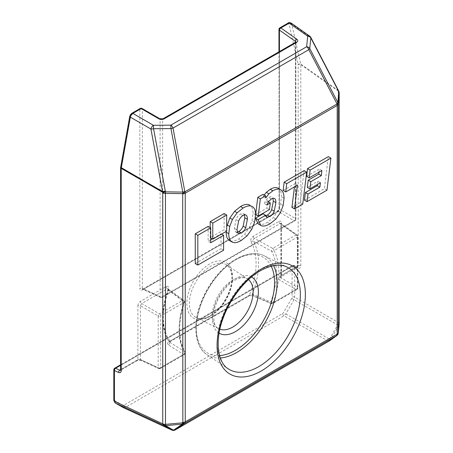 <?xml version="1.0" encoding="UTF-8"?>
<svg xmlns="http://www.w3.org/2000/svg" width="453" height="453" viewBox="0 0 453 453"><rect width="100%" height="100%" fill="white"/><g stroke="black" fill="none" stroke-linecap="round" stroke-linejoin="round"><path stroke-width="0.34" stroke-dasharray="2.27 1.7" d="M123.409 407.672L125.198 407.474L283.974 315.803L285.82 313.901L293.997 299.71L294.722 297.162L294.722 266.449L297.361 267.966C299.467 268.935 300.628 268.193 300.832 265.735L300.832 64.677A1.823 1.053 0 0 0 300.764 64.637A1.823 1.053 0 0 0 298.187 64.637L298.187 265.696L297.491 267.327L295.934 267.145L279.184 276.817L281.217 277.989A1.823 1.161 -60 0 1 279.931 280.22C278.64 279.212 278.391 278.08 279.184 276.817L280.741 276.998L281.438 275.367L281.438 222.938A1.823 1.053 0 0 0 280.9 223.68A1.823 1.053 0 0 0 281.37 224.382L281.013 223.561L280.084 223.64A1.823 1.053 -120 0 1 278.861 221.449L253.227 236.251C251.075 237.961 250.316 239.841 250.934 241.902A65.64 37.899 -60 0 1 249.263 295.356L170.068 341.075A65.64 37.899 -60 0 1 168.391 289.563C169.014 286.783 168.25 285.781 166.104 286.551L140.464 301.353A1.823 1.053 -120 0 0 141.687 303.544L140.402 305.775A1.823 1.053 180 0 0 137.893 305.809L137.893 359.654L121.138 369.325L121.138 166.857L130.238 115.985L131.489 114.111A1.823 1.053 60 0 1 131.868 113.273M288.216 23.007A1.823 1.053 -120 0 0 287.836 23.839L289.093 24.269L298.187 64.637M121.172 166.5A1.823 0.787 10.2 0 0 120.668 166.925M130.238 115.985A1.823 0.787 10.2 0 0 129.728 116.404M338.612 90.866A3.647 0.476 -22.5 0 0 337.955 90.855L300.832 64.677L291.715 24.003A1.823 1.263 -12.7 0 0 291.636 23.952A1.823 1.263 -12.7 0 0 289.093 24.269M338.482 90.583A3.647 1.325 -27.5 0 0 337.915 90.243L300.775 64.054A1.823 1.263 -12.7 0 0 300.701 64.009A1.823 1.263 -12.7 0 0 298.153 64.32M121.138 166.857A1.823 1.053 0 0 0 120.606 167.599M329.671 340.73A3.647 3.114 54.2 0 0 330.526 339.705L338.702 325.52A3.641 3.035 52 0 0 338.414 322.615L294.722 297.162A1.823 1.053 0 0 0 294.66 297.123A1.823 1.053 0 0 0 292.083 297.123L291.704 298.385L337.695 324.937L329.524 339.121A3.647 2.322 -60 0 1 327.825 340.916L283.974 315.803A1.823 1.053 60 0 1 283.906 315.769A1.823 1.053 60 0 1 282.621 313.538L123.845 405.203L122.933 405.293L114.734 400.588L114.36 399.756A1.823 1.053 0 0 0 113.822 400.497M123.845 405.203A1.823 1.053 -120 0 0 125.13 407.44A1.823 1.053 -120 0 0 125.198 407.474L173.527 429.818A3.647 2.101 -65.2 0 1 171.964 430.118M195.249 263.584L221.024 248.703L221.024 233.816L212.259 238.878M210.713 239.773L208.137 241.256L208.137 226.375M306.647 176.353L319.303 169.048L318.963 172.219M304.456 200.181L324.393 188.674L328.329 156.636M307.293 187.361L317.859 181.262L317.434 184.479M264.144 194.988L263.193 196.483L263.023 194.337M258.238 223.952L259.014 224.303C261.075 225.011 263.873 224.343 267.406 222.298L273.318 217.593L277.904 210.979L280.566 204.06L281.46 196.727C281.46 192.542 280.441 189.779 278.397 188.425L278.136 188.261M265.764 215.741L264.11 215.583L266.692 217.072M266.392 216.851L264.461 215.736L263.085 213.793M255.656 214.563L266.879 208.086L267.746 201.449L264.19 203.499L266.143 199.892L268.771 197.519C270.26 196.664 271.387 196.545 272.162 197.163L272.944 198.34M232.083 242.032L229.507 240.543C231.726 241.749 234.779 241.228 238.663 238.986L244.49 234.343L249.161 227.848L252.015 220.685L252.995 213.255C252.995 208.98 251.879 206.24 249.643 205.028M226.698 226.806L226.194 231.432M283.17 190.453L294.863 183.703L294.467 186.908M291.925 207.417L300.163 202.661L304.105 170.622M210.198 227.565L210.198 237.689L224.116 229.648L224.116 213.578M120.606 369.71L136.67 360.435A1.823 1.053 60 0 0 137.514 360.486L137.514 360.486A1.823 1.053 60 0 0 137.893 359.654L140.402 359.467A1.823 1.048 114.8 0 0 140.855 360.339A1.823 1.048 114.8 0 0 141.687 360.209L159.462 368.431L183.624 354.478L168.227 344.886C167.032 343.855 167.242 342.847 168.844 341.856L248.04 296.137C249.756 295.203 251.591 295.039 253.544 295.633L271.925 303.499L296.086 289.546L279.931 280.22M166.104 286.551A1.823 1.053 -120 0 0 167.321 288.742L182.786 300.339L159.462 313.804L141.687 303.544L167.746 288.55L183.81 300.328A1.823 1.082 126.8 0 0 182.786 300.339A1.823 1.053 60 0 1 184.009 302.53A70.532 40.725 120 0 0 184.847 353.697L160.685 367.649L160.685 315.996L184.009 302.53A1.823 0.493 18.5 0 0 184.445 302.366A1.823 0.493 18.5 0 0 183.946 301.8L168.465 290.248L168.533 289.167L168.103 288.499L167.961 289.699A1.823 0.453 19.5 0 0 168.465 290.248A67.463 38.947 120 0 0 169.348 342.026L184.767 351.641A68.714 39.671 -60 0 1 183.946 301.8A1.823 1.082 126.8 0 0 184.111 301.109A1.823 1.082 126.8 0 0 183.81 300.328A1.823 1.823 0 0 1 184.445 302.366C177.882 323.584 178.103 340.129 185.107 351.992A1.823 1.421 -31.7 0 0 184.767 351.641A1.823 1.195 -58.2 0 1 184.954 352.275A1.823 1.195 -58.2 0 1 183.624 354.478A1.823 1.053 60 0 0 184.467 354.529L160.305 368.482A1.823 1.053 60 0 1 159.462 368.431A1.823 1.048 114.8 0 1 158.629 368.561A1.823 1.823 0 0 0 160.305 368.482A1.823 1.053 60 0 0 160.685 367.649A1.823 1.053 0 0 1 158.176 367.683L140.402 359.467L140.402 305.775L158.176 316.035L158.176 367.683A1.823 1.048 114.8 0 0 158.629 368.561L140.855 360.339L137.514 360.486L120.594 370.243M253.227 236.251A1.823 1.053 -120 0 0 254.444 238.442L280.084 223.64L296.086 234.926L272.763 248.391L254.444 238.442C253.284 239.246 252.904 240.192 253.301 241.268L271.602 251.189A68.714 39.671 -60 0 1 270.786 301.981L252.423 294.059A1.823 1.008 113.1 0 0 252.763 295.781L252.763 295.781A1.823 1.008 113.1 0 0 253.544 295.633M338.397 322.581A3.647 2.322 120 0 1 337.695 324.937L338.702 325.52A3.647 3.114 -174.2 0 0 339.155 324.269M336.992 335.435A3.647 3.114 54.2 0 0 337.712 334.416A3.647 3.114 -174.2 0 0 338.232 333.283M285.82 313.901L330.526 339.705A3.641 3.035 7.8 0 1 327.864 340.916A3.647 2.106 -120 0 0 329.263 340.979M290.956 22.933L291.715 24.003L310.254 37.072A3.647 1.325 152.5 0 1 310.815 37.412M338.901 91.551A3.647 0.476 -22.5 0 0 338.238 91.54L338.238 322.287M300.832 265.735A1.823 1.053 0 0 0 300.764 265.696A1.823 1.053 0 0 0 298.187 265.696L281.438 275.367A1.823 1.053 0 0 0 280.9 276.109L280.871 223.42L297.072 234.881L296.086 234.926A1.823 1.053 60 0 1 297.31 237.117L297.31 288.765L273.148 302.717A70.532 40.725 120 0 0 273.986 250.583L297.31 237.117A1.823 1.053 0 0 0 297.842 236.375A1.823 1.053 0 0 0 297.372 235.668L281.37 224.382L281.217 277.989L297.372 287.321L297.372 235.668L297.072 234.881A1.823 1.823 0 0 1 297.842 236.375L297.842 288.023A1.823 1.053 0 0 0 297.372 287.321A1.823 1.161 -60 0 1 296.086 289.546A1.823 1.053 60 0 0 296.93 289.603A1.823 1.823 0 0 0 297.842 288.023A1.823 1.053 0 0 1 297.31 288.765A1.823 1.053 60 0 1 296.93 289.603L272.768 303.555A1.823 1.053 60 0 1 271.925 303.499A1.823 1.014 113.2 0 1 271.137 303.652A1.823 1.823 0 0 0 272.768 303.555A1.823 1.053 60 0 0 273.148 302.717A1.823 0.442 19.8 0 1 270.786 301.981A1.823 1.014 113.2 0 0 270.684 302.78A1.823 1.014 113.2 0 0 271.137 303.652L252.763 295.781C249.671 295.758 248.38 295.894 248.884 296.188L248.884 296.188A1.823 1.053 60 0 1 248.04 296.137M250.934 241.902A1.823 1.416 149 0 1 253.301 241.268A67.463 38.947 120 0 1 252.423 294.059L249.263 295.356A1.823 1.053 60 0 1 248.884 296.188L169.688 341.913A1.823 1.053 60 0 1 168.844 341.856M169.348 342.026C168.844 341.539 169.082 341.228 170.068 341.075A1.823 1.053 60 0 1 169.688 341.913L169.348 342.026A1.823 1.195 -58 0 1 168.227 344.886M168.391 289.563A1.823 0.453 19.5 0 0 167.961 289.699C160.639 311.76 161.019 329.133 169.099 341.811M297.361 267.966A1.823 1.161 120 0 0 296.913 267.094L296.913 267.094A1.823 1.161 120 0 0 295.934 267.145L293.301 265.628L120.606 365.333M120.606 370.067A1.823 1.053 0 0 1 121.138 369.325L120.572 370.316M142.401 289.926L276.93 212.259A1.823 1.053 60 0 1 277.304 211.426L277.304 211.426A1.823 1.053 60 0 1 278.148 211.477L143.618 289.144A1.823 1.053 -120 0 0 142.774 289.093L142.774 289.093A1.823 1.053 -120 0 0 142.401 289.926C140.843 290.633 139.988 290.141 139.824 288.442A1.823 1.053 0 0 1 142.333 288.402L142.333 109.258L160.107 119.518A1.823 0.94 120 0 0 159.801 118.726M276.93 212.259C278.482 211.172 279.337 209.688 279.501 207.797A1.823 1.053 0 0 0 278.969 208.544A1.823 1.053 0 0 0 279.439 209.246L278.148 211.477L294.156 220.719A1.823 1.053 -120 0 0 294.999 220.77A1.823 1.053 -120 0 0 295.373 219.937L162.616 296.585L162.616 119.632L160.107 119.518L160.107 296.624L142.333 288.402L142.729 289.246L160.56 297.496A1.823 1.048 -65.2 0 1 160.107 296.624A1.823 1.053 180 0 0 162.616 296.585A1.823 1.053 60 0 1 162.236 297.417A1.823 1.053 60 0 1 161.393 297.366L294.156 220.719A1.823 1.161 -60 0 0 295.441 218.488L295.441 42.327M278.969 51.84L278.969 208.544L277.304 211.426L142.536 289.195L143.618 289.144L161.393 297.366A1.823 1.048 -65.2 0 1 160.56 297.496A1.823 1.823 0 0 0 162.236 297.417L294.999 220.77A1.823 1.823 0 0 0 295.911 219.19A1.823 1.053 180 0 1 295.373 219.937L295.373 42.984L295.911 42.191L295.911 219.19A1.823 1.053 180 0 0 295.441 218.488L279.439 209.246L279.439 51.568M265.769 197.972L263.193 196.483M269.456 209.575L266.879 208.086M268.403 201.823L267.746 201.449M266.766 204.988L264.19 203.499M280.481 212.468L277.904 210.979M244.433 214.943L243.68 213.782C242.927 213.148 241.823 213.25 240.367 214.088C238.572 215.124 237.123 216.942 236.019 219.552L234.36 228.363L235.543 231.896L237.27 232.185M245.736 214.965L243.431 213.606L246.013 215.09M320.435 182.752L317.859 181.262M326.97 190.158L324.393 188.674M321.879 170.532L319.303 169.048M297.44 185.186L294.863 183.703M302.74 204.15L300.163 202.661M221.54 234.116L221.024 233.816M223.601 250.186L221.024 248.703M210.713 242.746L208.137 241.256M210.713 237.984L210.198 237.689M226.698 231.138L224.116 229.648M219.099 333.159A32.44 18.732 -60 0 1 214.28 307.123A32.44 18.732 -60 0 1 235.441 278.646A32.44 18.732 -60 0 1 251.54 276.976M271.205 266.154A55.34 31.948 120 0 0 235.441 259.948A55.34 31.948 120 0 0 197.157 317.87A55.34 31.948 120 0 0 219.569 355.599M220.311 357.961A57.157 33.001 -60 0 1 207.044 354.699A57.157 33.001 -60 0 1 199.614 308.572A57.157 33.001 -60 0 1 236.664 259.167A57.157 33.001 -60 0 1 264.161 255.764A57.157 33.001 -60 0 1 273.623 265.622M210.883 315.792A30.419 17.559 -60 0 1 196.251 317.61A30.419 17.559 -60 0 1 190.866 293.442A30.419 17.559 -60 0 1 210.883 266.121A30.419 17.559 -60 0 1 226.647 264.96A30.419 17.559 -60 0 1 230.6 289.501A30.419 17.559 -60 0 1 210.883 315.792M209.665 263.929A32.237 18.613 120 0 0 186.868 303.414A32.237 18.613 120 0 0 209.665 316.573A32.237 18.613 120 0 0 232.457 277.094A32.237 18.613 120 0 0 209.665 263.929M295.752 42.146A1.823 1.053 -120 0 0 295.373 42.984L162.616 119.632A1.823 1.053 60 0 1 162.995 118.794M279.88 27.82A1.823 1.053 -120 0 0 279.501 28.652A1.823 1.053 0 0 0 278.969 29.4M131.489 114.111L139.824 109.298A1.823 1.053 60 0 1 140.203 108.46M279.501 207.797L279.501 28.652L287.836 23.839M130.577 115.068L130.288 114.903M114.734 368.181A1.823 1.053 -120 0 0 114.36 369.014A1.823 1.053 0 0 0 113.822 369.756M281.37 276.817A1.823 1.053 0 0 1 280.9 276.109L280.707 277.026L297.542 267.31L294.28 265.571A1.823 1.161 120 0 1 294.722 266.449A1.823 1.053 0 0 0 294.66 266.404A1.823 1.053 0 0 0 292.083 266.404L292.083 297.123M114.36 399.756L114.36 369.014L292.083 266.404A1.823 1.053 60 0 1 292.457 265.571A1.823 1.053 60 0 1 293.301 265.628A1.823 1.161 120 0 1 294.28 265.571A1.823 1.823 0 0 0 292.457 265.571L120.606 364.79M114.734 400.588A1.823 1.489 -60 0 0 115.113 402.91A1.823 1.489 -60.1 0 1 114.734 400.588L114.734 400.588M122.933 405.293A1.823 1.489 -60.1 0 0 123.312 407.621M291.704 298.385L283.533 312.576L282.621 313.538M248.527 279.609A28.799 16.625 120 0 0 247.649 278.952A28.799 16.625 120 0 0 232.729 280.056A28.799 16.625 120 0 0 213.771 305.917A28.799 16.625 120 0 0 218.873 328.799A28.799 16.625 120 0 0 219.875 329.229M258.776 270.6A58.799 33.947 120 0 0 220.662 321.42A58.799 33.947 120 0 0 228.306 368.867L207.044 354.699C195.56 347.621 192.151 326.789 200.192 304.761C206.761 285.764 221.109 267.423 235.82 259.116C246.8 253.04 256.251 251.925 264.161 255.764L287.066 267.094A58.799 33.947 120 0 0 258.776 270.6M327.491 340.928L173.527 429.818A3.647 2.106 -120 0 0 175.113 429.976M309.682 36.115A3.647 2.101 125.2 0 1 310.254 37.072L337.915 90.243A3.647 2.101 125.2 0 1 337.955 90.855L338.238 91.54A3.647 2.106 0 0 1 339.178 92.95M141.687 360.209C139.983 359.574 138.307 359.648 136.67 360.435M137.893 305.809C138.052 303.923 138.912 302.434 140.464 301.353M142.027 108.46A1.823 0.94 120 0 1 142.333 109.258A1.823 1.053 0 0 0 139.824 109.298L139.824 288.442M278.861 221.449C280.413 220.741 281.273 221.24 281.438 222.938M338.578 325.849L337.712 334.416L330.747 339.433M339.172 323.793A3.647 2.106 0 0 0 338.414 322.615M272.763 248.391A1.823 1.053 60 0 1 273.986 250.583A1.823 1.404 -28.6 0 1 271.602 251.189A1.823 0.906 118.6 0 1 271.517 250.639A1.823 0.906 118.6 0 1 272.763 248.391M184.847 353.697A1.823 1.421 -31.7 0 0 185.107 351.992A1.823 1.823 0 0 1 184.467 354.529A1.823 1.053 60 0 0 184.847 353.697M159.462 313.804A1.823 1.053 60 0 1 160.685 315.996A1.823 1.053 0 0 1 158.176 316.035A1.823 0.94 120 0 1 159.462 313.804M268.725 201.381L266.143 199.892M271.347 199.009L268.771 197.519M261.591 225.792L259.014 224.303M269.982 223.788L267.406 222.298M275.894 219.082L273.318 217.593M283.142 205.549L280.566 204.06M284.042 198.216L281.46 196.727M280.973 189.915L278.397 188.425M241.239 240.475L238.663 238.986M247.066 235.832L244.49 234.343M251.738 229.337L249.161 227.848M254.597 222.168L252.015 220.685M255.571 214.739L252.995 213.255M236.936 229.852L234.36 228.363M238.125 233.386L235.543 231.896M242.944 215.577L240.367 214.088M238.595 221.041L236.019 219.552M234.688 280.316C243.42 275.905 246.047 278.182 247.259 278.708L226.647 264.96C230.198 267.389 233.912 273.267 230.6 287.213C226.619 300.096 219.767 309.609 210.039 315.741C205.917 317.995 202.429 318.929 199.575 318.544L196.251 317.61L218.465 328.584C214.643 327.094 213.17 321.409 214.048 311.528C215.804 299.62 225.486 285.265 234.688 280.316M235.702 231.998L238.284 233.488"/><path stroke-width="0.68" d="M131.053 115.345L130.288 114.903L131.868 113.273A1.823 1.053 60 0 1 132.78 113.363A1.823 1.053 60 0 1 132.848 113.403L131.053 115.345L130.351 117.163L121.211 168.38L121.211 370.848C121.059 372.496 120.198 373.04 118.641 372.485L114.428 370.537L114.428 401.279L115.209 402.96L123.601 407.762M289.127 23.097A1.823 1.053 -120 0 0 288.216 23.007L288.216 23.007C288.64 22.486 289.614 22.497 291.137 23.046L289.195 23.137A1.823 1.053 -120 0 0 289.127 23.097M120.668 166.925A1.823 0.787 10.2 0 0 121.206 167.638A1.823 0.787 10.2 0 0 121.291 167.684L162.536 191.494A3.647 0.583 -10.5 0 0 165.141 191.166L162.44 192.185L121.211 168.38A1.823 1.053 0 0 1 121.138 168.346A1.823 1.053 0 0 1 120.606 167.599L129.728 116.404A1.823 0.787 10.2 0 0 130.266 117.117A1.823 0.787 10.2 0 0 130.351 117.163L150.94 129.048A3.647 0.583 169.5 0 0 153.544 128.72L165.458 191.834L165.492 425.554L173.686 430.35L175.311 429.869L329.456 340.871A3.647 3.114 54.2 0 0 329.671 340.73L336.783 335.605A3.647 3.114 54.2 0 0 336.992 335.435M171.964 430.118A3.647 2.101 -65.2 0 1 171.863 430.078L123.505 407.717L115.119 402.915A1.823 1.489 -60.1 0 0 115.119 402.915L113.822 400.497A1.823 1.053 0 0 0 114.36 401.245A1.823 1.053 0 0 0 114.428 401.279L162.967 423.934A3.647 2.106 0 0 0 165.385 424.37L182.208 422.87L182.321 424.133A3.647 2.82 55.3 0 0 183.935 423.866L175.305 429.846M212.259 238.878L210.713 239.773M223.601 235.305L210.713 242.746L210.713 227.865L208.137 226.375L195.249 233.816L195.249 263.584L197.825 265.073L223.601 250.186L223.601 235.305L221.54 234.116M308.221 180.198L307.293 187.361L309.869 188.85L320.435 182.752L319.858 187.174L317.281 185.685L305.401 192.542L304.456 200.181L307.032 201.67L326.97 190.158L330.905 158.12L328.329 156.636L307.542 168.635L306.647 176.353L309.223 177.836L321.879 170.532L321.341 175.605L310.803 181.687L308.221 180.198L318.765 174.116L318.963 172.219M317.434 184.479L317.281 185.685M278.397 188.425C276.353 187.072 273.646 187.372 270.282 189.314L266.341 192.344L264.144 194.988M280.973 189.915C278.935 188.561 276.228 188.861 272.859 190.804L268.918 193.833L265.769 197.972L265.6 195.826L260.339 198.867L258.238 216.053L269.456 209.575L270.322 202.933L266.766 204.988L268.725 201.381L271.347 199.009C272.836 198.154 273.969 198.029 274.739 198.652C275.515 199.269 275.9 200.594 275.9 202.627L274.241 211.2C273.136 213.742 271.67 215.537 269.852 216.591L267.038 217.225L265.668 215.277L263.085 213.793L255.435 218.21L258.238 223.952L261.591 225.792C263.652 226.5 266.449 225.832 269.982 223.788L275.894 219.082L280.481 212.468L283.142 205.549L284.042 198.216C284.042 194.031 283.017 191.262 280.973 189.915L278.136 188.261M272.944 198.34L273.323 201.138L271.664 209.711C270.56 212.253 269.093 214.054 267.276 215.101L265.764 215.741M265.6 195.826L263.023 194.337L257.757 197.378L255.656 214.563L258.238 216.053M226.194 231.432L226.183 232.202C226.183 236.557 227.293 239.337 229.507 240.543L232.083 242.032C234.303 243.238 237.355 242.717 241.239 240.475L247.066 235.832L251.738 229.337L254.597 222.168L255.571 214.739C255.571 210.469 254.456 207.723 252.219 206.517C249.982 205.305 246.947 205.809 243.119 208.018L237.179 212.78L232.423 219.484L229.699 226.415L228.759 233.691C228.759 238.046 229.869 240.826 232.083 242.032M249.886 205.169L249.643 205.028C247.406 203.816 244.371 204.32 240.537 206.534L234.603 211.296L229.841 217.995L226.698 226.806M294.501 208.907L302.74 204.15L306.681 172.112L304.105 170.622L284.127 182.157L283.17 190.453L285.747 191.942L297.44 185.186L294.501 208.907L291.925 207.417L294.467 186.908M226.698 215.067L212.78 223.103L212.78 239.173L226.698 231.138L226.698 215.067L224.116 213.578L210.198 221.613L210.198 227.565M123.312 407.621A1.823 1.489 -60.1 0 0 123.409 407.672L171.766 430.027L173.686 430.35M171.766 430.01L163.743 425.401A3.647 2.978 119.9 0 0 165.492 425.554L165.492 425.554A3.641 2.894 -127.1 0 1 162.967 423.934M182.208 422.87L183.935 423.866L184.581 423.453L182.853 422.462L182.208 422.87M338.232 333.283A3.647 3.114 -174.2 0 0 338.278 333.017L339.155 324.269A3.647 3.114 -174.2 0 0 339.172 324.014L339.172 93.058A3.647 2.854 -175.2 0 0 338.782 91.766A3.647 0.476 -22.5 0 0 338.901 91.551L338.612 90.866A3.647 3.647 0 0 0 338.482 90.583A3.647 1.325 -27.5 0 1 338.499 91.081A3.647 0.476 -22.5 0 0 338.612 90.866M329.263 340.979A3.647 2.106 -120 0 0 329.359 340.928A3.647 2.106 -120 0 0 329.456 340.871L336.562 335.747A3.647 3.114 54.2 0 0 336.783 335.605A3.647 3.647 0 0 0 338.278 333.017A3.647 3.114 -174.2 0 0 338.289 332.762L339.172 324.014A3.647 2.106 0 0 0 339.178 323.906A3.647 2.106 0 0 0 339.172 323.793M336.562 335.747A3.647 3.641 -60 0 0 338.289 332.762L338.255 332.74A3.647 3.641 -60 0 1 336.534 335.73L336.562 335.747M182.853 193.822L184.983 191.755L336.93 104.026L338.255 104.105L338.255 332.74A3.647 2.106 0 0 1 337.191 334.116L337.191 105.481L185.243 193.21L185.243 421.845L337.191 334.116A3.647 2.106 60 0 1 336.534 335.73L184.581 423.453A3.647 2.106 60 0 0 185.243 421.845A3.647 2.106 0 0 1 182.853 422.462L182.695 193.646A3.647 1.795 -42.5 0 0 184.818 191.579L184.983 191.755A3.647 2.106 60 0 1 185.243 193.21A3.647 2.106 0 0 1 182.853 193.822M162.757 423.623L162.757 192.853L165.458 191.834L182.763 192.089L182.695 193.646L165.385 193.391A3.647 2.106 0 0 1 162.757 192.853L150.94 129.048A3.647 1.88 120 0 1 153.42 125.283L153.544 128.72L170.968 128.584A3.647 0.583 -10.5 0 0 173.023 128.074L184.818 191.579A3.647 0.583 -10.5 0 1 182.763 192.089L170.968 128.584L170.843 125.147L306.624 46.755A3.647 2.894 5.9 0 1 309.739 48.465L337.876 102.537A3.647 2.854 4.8 0 1 338.266 103.828L338.255 104.105A3.647 2.106 0 0 1 337.191 105.481A3.647 2.106 60 0 0 336.93 104.026L338.266 103.828L339.172 93.058A3.647 2.106 0 0 0 339.178 92.95A3.647 3.647 0 0 0 338.901 91.551M291.132 23.035L309.682 36.115A3.647 2.101 125.2 0 0 307.717 36.2L306.624 46.755A3.647 2.106 60 0 1 308.81 49.683L336.941 103.748L337.876 102.537L338.782 91.766L338.499 91.081L310.832 37.91A3.647 2.894 -174.1 0 0 307.717 36.2L289.195 23.137L280.86 27.95L296.862 39.235A1.823 1.048 125.2 0 0 295.441 41.387L295.894 42.05M131.868 113.273L140.203 108.46A1.823 1.053 60 0 1 141.115 108.55A1.823 1.053 60 0 1 141.183 108.595A1.823 0.94 120 0 1 142.027 108.46L159.801 118.726A1.823 0.94 120 0 0 158.958 118.856L141.183 108.595L132.848 113.403L153.42 125.283L170.843 125.147A3.647 2.106 60 0 1 173.023 128.074L308.81 49.683A3.647 1.325 -27.5 0 0 309.739 48.465L310.832 37.91A3.647 1.325 152.5 0 0 310.815 37.412L338.482 90.583M175.113 429.976A3.647 2.106 -120 0 0 175.215 429.925A3.647 3.647 0 0 1 171.863 430.078A3.647 2.101 -65.2 0 1 171.766 430.027A3.647 3.641 -4.1 0 0 175.311 429.869A3.647 2.106 -120 0 1 175.215 429.925L329.359 340.928A3.647 3.647 0 0 0 329.671 340.73M120.594 370.243L119.79 370.18A1.823 1.048 114.8 0 0 118.641 372.485M260.339 198.867L257.757 197.378M270.322 202.933L268.403 201.823M266.392 216.851L266.692 217.072M265.668 215.277L258.012 219.699L255.435 218.21M258.012 219.699L260.815 225.441M238.125 233.386L241.387 233.04C243.159 232.015 244.609 230.232 245.724 227.695L247.395 219.297C247.395 217.242 247.015 215.9 246.262 215.266C245.503 214.631 244.399 214.733 242.944 215.577C241.155 216.608 239.705 218.431 238.595 221.041L236.936 229.852L238.284 233.488M237.27 232.185L238.805 231.551C240.583 230.526 242.027 228.742 243.142 226.206L244.818 217.808L244.433 214.943M321.341 175.605L318.765 174.116M310.803 181.687L309.869 188.85M319.858 187.174L307.978 194.031L305.401 192.542M307.978 194.031L307.032 201.67M330.905 158.12L310.118 170.124L307.542 168.635M310.118 170.124L309.223 177.836M306.681 172.112L286.704 183.641L285.747 191.942M286.704 183.641L284.127 182.157M210.713 227.865L197.825 235.305L195.249 233.816M197.825 235.305L197.825 265.073M212.78 239.173L210.713 237.984M212.78 223.103L210.198 221.613M251.54 276.976A32.44 18.732 -60 0 1 256.664 302.927A32.44 18.732 -60 0 1 235.441 331.624A32.44 18.732 -60 0 1 219.099 333.159M219.569 355.599A55.34 31.948 120 0 0 235.441 350.322A55.34 31.948 120 0 0 271.205 266.154M273.623 265.622A57.157 33.001 -60 0 1 236.664 352.513A57.157 33.001 -60 0 1 220.311 357.961M159.801 118.726L162.995 118.794A1.823 1.053 60 0 1 163.907 118.884A1.823 1.053 60 0 1 163.975 118.929L296.732 42.282C298.08 41.325 298.125 40.311 296.862 39.235M296.732 42.282A1.823 1.053 -120 0 0 296.664 42.237A1.823 1.053 -120 0 0 295.752 42.146L162.995 118.794M295.441 42.327L295.441 41.387L279.439 30.102A1.823 1.053 0 0 1 278.969 29.4A1.823 1.823 0 0 1 279.88 27.82A1.823 1.053 -120 0 1 280.792 27.91A1.823 1.053 -120 0 1 280.86 27.95L279.88 28.873A1.823 1.048 125.2 0 0 279.439 30.102L279.439 51.568M120.606 167.599L120.606 370.067A1.823 1.053 0 0 0 121.138 370.814A1.823 1.053 0 0 0 121.211 370.848M113.822 369.756A1.823 1.053 0 0 0 114.36 370.503A1.823 1.053 0 0 0 114.428 370.537A1.823 1.048 114.8 0 1 114.734 369.229A1.823 1.048 114.8 0 1 115.577 368.232A1.823 1.053 -120 0 0 114.734 368.181A1.823 1.823 0 0 0 113.822 369.756L113.822 400.497M115.215 402.96A1.823 1.489 -60.1 0 1 115.119 402.915L115.119 402.915A1.823 1.489 -60 0 0 115.209 402.96L163.743 425.401A3.647 2.101 -65.2 0 1 162.944 423.906M219.875 329.229A28.799 16.625 120 0 0 232.729 327.083A28.799 16.625 120 0 0 251.121 303.051A28.799 16.625 120 0 0 248.527 279.609M261.217 371.001A62.44 36.047 -60 0 1 217.066 345.509A62.44 36.047 -60 0 1 261.217 269.037A62.44 36.047 -60 0 1 305.367 294.529A62.44 36.047 -60 0 1 261.217 371.001M228.306 368.867A58.799 33.947 120 0 0 258.776 366.619A58.799 33.947 120 0 0 297.474 313.81A58.799 33.947 120 0 0 287.066 267.094C280.418 263.578 271.551 264.784 260.464 270.707C245.458 279.133 230.169 298.397 223.097 318.3C214.178 341.845 218.272 363.204 228.306 368.867M158.958 118.856C160.662 119.671 162.333 119.7 163.975 118.929M120.606 365.333L115.577 368.232L119.79 370.18L120.606 369.71M173.692 430.112L182.321 424.133L165.843 425.605M268.918 193.833L266.341 192.344M275.9 202.627L273.323 201.138M274.241 211.2L271.664 209.711M269.852 216.591L267.276 215.101M272.859 190.804L270.282 189.314M243.119 208.018L240.537 206.534M237.179 212.78L234.603 211.296M232.423 219.484L229.841 217.995M229.699 226.415L227.117 224.926M228.759 233.691L226.183 232.202M241.387 233.04L238.805 231.551M245.724 227.695L243.142 226.206M247.395 219.297L244.818 217.808M279.88 27.82L288.216 23.007M310.815 37.412A3.647 3.647 0 0 0 309.682 36.115M339.155 324.269A3.647 3.647 0 0 0 339.178 323.906L339.178 92.95M114.734 368.181L120.606 364.79M130.288 114.903L129.728 116.404M278.969 29.4L278.969 51.84M142.027 108.46A1.823 1.823 0 0 0 140.203 108.46"/></g></svg>
